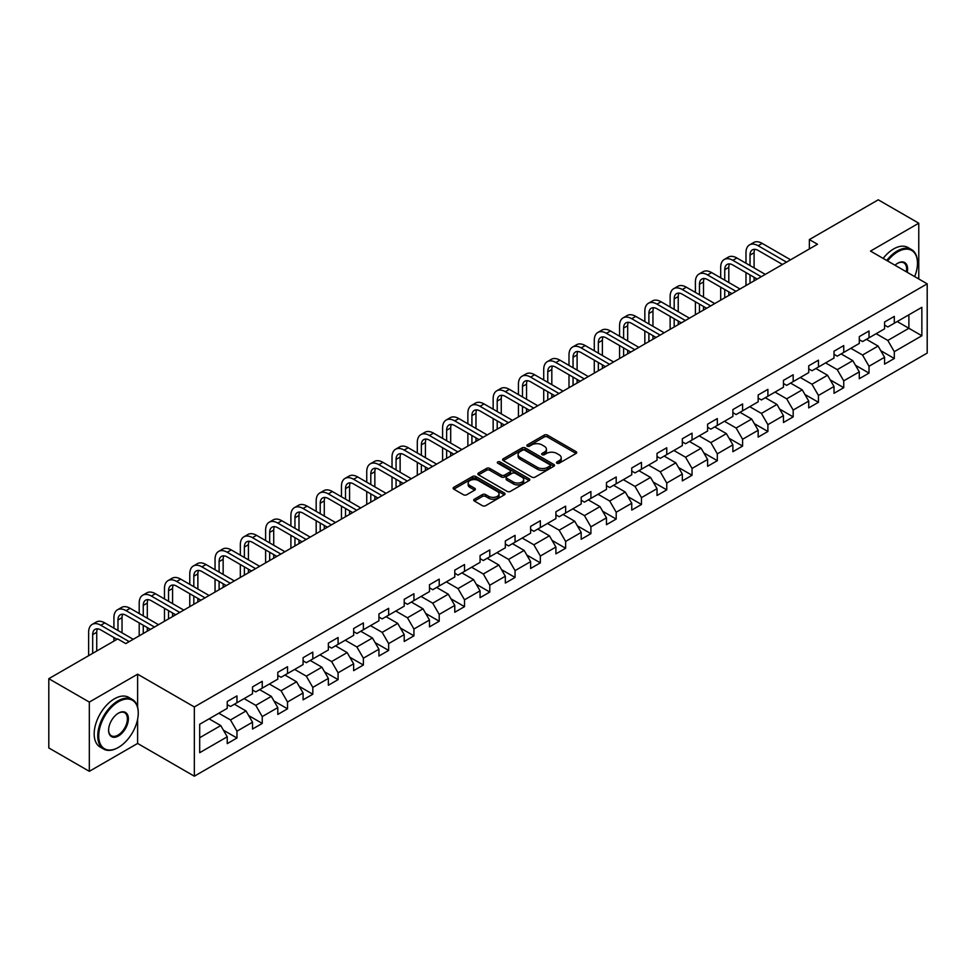 <?xml version="1.0" encoding="UTF-8"?>
<svg xmlns="http://www.w3.org/2000/svg" width="976" height="976" viewBox="0 0 976 976"><rect width="100%" height="100%" fill="white"/><g stroke="black" fill="none" stroke-linecap="round" stroke-linejoin="round"><path stroke-width="1.46" d="M556.918 463.234A1.574 0.915 0 0 0 559.15 463.234L576.047 453.474A2.245 1.293 0 0 0 576.706 452.559A2.245 1.293 0 0 0 576.047 451.632L547.414 435.101A2.245 1.293 0 0 0 544.242 435.101L527.333 444.861A1.574 0.915 0 0 0 526.869 445.507A1.574 0.915 0 0 0 527.333 446.154A1.574 0.915 0 0 0 529.565 446.154L531.749 444.885A7.198 4.16 0 0 1 541.936 444.885L544.315 446.264A7.198 4.16 0 0 1 546.426 449.204A7.198 4.16 0 0 1 544.315 452.144L542.131 453.401A1.574 0.915 0 0 0 541.668 454.047A1.574 0.915 0 0 0 542.131 454.694A1.574 0.915 0 0 0 544.352 454.694L546.548 453.425A7.198 4.16 0 0 1 556.723 453.425L559.114 454.804A7.198 4.16 0 0 1 561.224 457.744A7.198 4.16 0 0 1 559.114 460.684L556.918 461.941A1.574 0.915 0 0 0 556.466 462.587A1.574 0.915 0 0 0 556.918 463.234L556.918 461.941M474.397 499.212A2.245 1.293 0 0 0 473.738 500.127A2.245 1.293 0 0 0 474.397 501.042L482.437 505.69A2.245 1.293 0 0 0 485.621 505.69L504.385 494.844A2.245 1.293 0 0 0 505.043 493.929A2.245 1.293 0 0 0 504.385 493.014L475.751 476.483A2.245 1.293 0 0 0 472.567 476.483L453.803 487.317A2.245 1.293 0 0 0 453.145 488.232A2.245 1.293 0 0 0 453.803 489.159L463.502 494.759A2.245 1.293 0 0 0 466.687 494.759L474.714 490.123A2.245 1.293 0 0 0 475.373 489.196A2.245 1.293 0 0 0 474.714 488.281L469.907 485.499A6.015 3.477 0 0 1 468.151 483.047A6.015 3.477 0 0 1 471.859 479.838A6.015 3.477 0 0 1 478.423 480.595L497.272 491.477A6.015 3.477 0 0 1 499.029 493.929A6.015 3.477 0 0 1 495.32 497.138A6.015 3.477 0 0 1 488.756 496.381L485.621 494.576A2.245 1.293 0 0 0 482.437 494.576L474.397 499.212L474.397 501.042M137.616 674.196L89.316 702.086L48.8 678.686L48.8 747.933L89.316 771.321L137.616 743.444L194.334 776.188L194.334 706.953L137.616 674.196L137.616 707.063M918.77 278.965L918.77 223.199L870.482 251.088L927.2 283.833L194.334 706.953M918.77 223.199L878.254 199.812L809.372 239.571L809.372 248.929M48.8 678.686L117.681 638.926L125.782 643.599L817.485 244.256L809.372 239.571M531.908 477.118A2.245 1.293 0 0 0 535.092 477.118L553.856 466.284A2.245 1.293 0 0 0 554.514 465.369A2.245 1.293 0 0 0 553.856 464.454L525.222 447.911A2.245 1.293 0 0 0 522.05 447.911L503.274 458.757A2.245 1.293 0 0 0 502.616 459.672A2.245 1.293 0 0 0 503.274 460.587L531.908 477.118M498.419 463.576A1.574 0.915 0 0 1 500.017 463.795L529.09 480.582L510.35 491.404A2.245 1.293 0 0 1 507.166 491.404L478.533 474.873L486.573 470.273L486.573 468.395L478.533 473.031A2.245 1.293 0 0 0 477.874 473.958A2.245 1.293 0 0 0 478.533 474.873L478.533 473.031M486.573 470.273A2.245 1.293 0 0 1 489.757 470.273L489.757 468.395A2.245 1.293 0 0 0 486.573 468.395M489.757 468.395L501.371 475.105A2.245 1.293 0 0 0 504.543 475.105L509.875 472.03A2.245 1.293 0 0 0 510.533 471.103A2.245 1.293 0 0 0 509.875 470.188L497.784 463.21A1.574 0.915 0 0 1 497.321 462.563A1.574 0.915 0 0 1 498.297 461.721A1.574 0.915 0 0 1 500.017 461.916L529.126 478.728A2.245 1.293 0 0 1 529.785 479.643A2.245 1.293 0 0 1 529.126 480.57L529.126 478.728M194.334 776.188L927.2 353.08L927.2 283.833M223.431 730.207L236.961 738.015L236.961 731.183L252.516 722.203L252.516 729.035L262.239 723.423L262.239 716.591L277.794 707.6L277.794 714.432L287.53 708.82L287.53 701.988L303.085 693.009L303.085 699.841L312.808 694.229L312.808 687.397L328.363 678.405L328.363 685.237L338.086 679.625L338.086 672.793L353.641 663.814L353.641 670.646L363.377 665.034L363.377 658.202L378.932 649.223L378.932 656.043L388.655 650.431L388.655 643.599L404.21 634.62L404.21 641.452L413.934 635.84L413.934 629.008L429.489 620.028L429.489 626.86L439.212 621.236L439.212 614.416L454.779 605.425L454.779 612.257L464.503 606.645L464.503 599.813L480.058 590.834L480.058 597.666L489.781 592.054L489.781 585.222L505.336 576.23L505.336 583.062L515.06 577.45L515.06 570.618L530.627 561.639L530.627 568.471L540.35 562.859L540.35 556.027L555.905 547.036L555.905 553.868L565.629 548.256L565.629 541.424L581.184 532.445L581.184 539.277L590.907 533.665L590.907 526.833L606.474 517.853L606.474 524.673L616.198 519.061L616.198 512.229L631.753 503.25L631.753 510.082L641.476 504.47L641.476 497.638L657.031 488.659L657.031 495.491L666.754 489.867L666.754 483.047L682.322 474.055L682.322 480.887L692.045 475.275L692.045 468.443L707.6 459.464L707.6 466.296L717.323 460.684L717.323 453.852L732.878 444.861L732.878 451.693L742.602 446.081L742.602 439.249L758.169 430.27L758.169 437.102L767.892 431.49L767.892 424.658L783.447 415.666L783.447 422.498L793.171 416.886L793.171 410.054L808.726 401.075L808.726 407.907L818.449 402.295L818.449 395.463L834.016 386.484L834.016 393.304L843.74 387.692L843.74 380.86L859.295 371.88L859.295 378.712L869.018 373.1L869.018 366.268L884.573 357.289L884.573 364.121L894.297 358.497L894.297 351.677L921.856 335.768L921.856 307.318L908.888 314.809L908.888 328.278L921.856 335.768M236.961 738.015L227.237 743.627L227.237 736.795L199.69 752.703L199.69 724.265L227.237 708.356L227.237 701.524L236.961 695.912L236.961 702.744L252.516 693.753L252.516 686.921L262.239 681.309L262.239 688.141L277.794 679.162L277.794 672.33L287.53 666.718L287.53 673.55L303.085 664.558L303.085 657.726L312.808 652.114L312.808 658.946L328.363 649.967L328.363 643.135L338.086 637.523L338.086 644.355L353.641 635.364L353.641 628.544L363.377 622.92L363.377 629.752L378.932 620.773L378.932 613.941L388.655 608.329L388.655 615.161L404.21 606.181L404.21 599.349L413.934 593.737L413.934 600.557L429.489 591.578L429.489 584.746L439.212 579.134L439.212 585.966L454.779 576.987L454.779 570.155L464.503 564.543L464.503 571.375L480.058 562.383L480.058 555.551L489.781 549.939L489.781 556.771L505.336 547.792L505.336 540.96L515.06 535.348L515.06 542.18L530.627 533.189L530.627 526.357L540.35 520.745L540.35 527.577L555.905 518.598L555.905 511.766L565.629 506.154L565.629 512.986L581.184 503.994L581.184 497.174L590.907 491.55L590.907 498.382L606.474 489.403L606.474 482.571L616.198 476.959L616.198 483.791L631.753 474.812L631.753 467.98L641.476 462.368L641.476 469.188L657.031 460.208L657.031 453.376L666.754 447.764L666.754 454.596L682.322 445.617L682.322 438.785L692.045 433.173L692.045 440.005L707.6 431.014L707.6 424.182L717.323 418.57L717.323 425.402L732.878 416.423L732.878 409.591L742.602 403.979L742.602 410.811L758.169 401.819L758.169 394.987L767.892 389.375L767.892 396.207L783.447 387.228L783.447 380.396L793.171 374.784L793.171 381.616L808.726 372.625L808.726 365.805L818.449 360.181L818.449 367.013L834.016 358.033L834.016 351.201L843.74 345.589L843.74 352.421L859.295 343.442L859.295 336.61L869.018 330.998L869.018 337.818L884.573 328.839L884.573 322.007L894.297 316.395L894.297 323.227L921.856 307.318M234.362 704.233L246.037 710.967L230.482 719.959L218.807 713.224M227.237 704.611L230.482 706.478L236.961 702.744M230.482 719.959L236.961 731.183M246.037 710.967L252.516 722.203M259.653 689.642L271.316 696.376L255.761 705.355L244.085 698.621M252.516 690.008L255.761 691.886L262.239 688.141M255.761 705.355L262.239 716.591M271.316 696.376L277.794 707.6M284.931 675.038L296.594 681.785L281.039 690.764L269.376 684.03M277.794 675.416L281.039 677.283L287.53 673.55M281.039 690.764L287.53 701.988M296.594 681.785L303.085 693.009M310.209 660.447L321.885 667.181L306.318 676.161L294.654 669.426M303.085 660.825L306.318 662.692L312.808 658.946M306.318 676.161L312.808 687.397M321.885 667.181L328.363 678.405M335.5 645.844L347.163 652.59L331.608 661.569L319.933 654.835M328.363 646.222L331.608 648.101L338.086 644.355M331.608 661.569L338.086 672.793M347.163 652.59L353.641 663.814M360.778 631.252L372.442 637.987L356.887 646.978L345.223 640.232M353.641 631.631L356.887 633.497L363.377 629.752M356.887 646.978L363.377 658.202M372.442 637.987L378.932 649.223M386.057 616.661L397.732 623.396L382.165 632.375L370.502 625.64M378.932 617.027L382.165 618.906L388.655 615.161M382.165 632.375L388.655 643.599M397.732 623.396L404.21 634.62M411.347 602.058L423.011 608.792L407.456 617.784L395.78 611.037M404.21 602.436L407.456 604.303L413.934 600.557M407.456 617.784L413.934 629.008M423.011 608.792L429.489 620.028M436.626 587.467L448.289 594.201L432.734 603.18L421.071 596.446M429.489 587.833L432.734 589.711L439.212 585.966M432.734 603.18L439.212 614.416M448.289 594.201L454.779 605.425M461.904 572.863L473.58 579.598L458.012 588.589L446.349 581.855M454.779 573.241L458.012 575.108L464.503 571.375M458.012 588.589L464.503 599.813M473.58 579.598L480.058 590.834M487.195 558.272L498.858 565.006L483.303 573.986L471.628 567.251M480.058 558.638L483.303 560.517L489.781 556.771M483.303 573.986L489.781 585.222M498.858 565.006L505.336 576.23M512.473 543.669L524.136 550.415L508.581 559.394L496.918 552.66M505.336 544.047L508.581 545.913L515.06 542.18M508.581 559.394L515.06 570.618M524.136 550.415L530.627 561.639M537.752 529.077L549.427 535.812L533.86 544.791L522.197 538.057M530.627 529.456L533.86 531.322L540.35 527.577M533.86 544.791L540.35 556.027M549.427 535.812L555.905 547.036M563.042 514.474L574.705 521.221L559.15 530.2L547.475 523.465M555.905 514.852L559.15 516.731L565.629 512.986M559.15 530.2L565.629 541.424M574.705 521.221L581.184 532.445M588.321 499.883L599.984 506.617L584.429 515.609L572.766 508.862M581.184 500.261L584.429 502.128L590.907 498.382M584.429 515.609L590.907 526.833M599.984 506.617L606.474 517.853M613.599 485.292L625.274 492.026L609.707 501.005L598.044 494.271M606.474 485.658L609.707 487.536L616.198 483.791M609.707 501.005L616.198 512.229M625.274 492.026L631.753 503.25M638.89 470.688L650.553 477.423L634.998 486.414L623.322 479.667M631.753 471.066L634.998 472.933L641.476 469.188M634.998 486.414L641.476 497.638M650.553 477.423L657.031 488.659M664.168 456.097L675.831 462.831L660.276 471.811L648.613 465.076M657.031 456.463L660.276 458.342L666.754 454.596M660.276 471.811L666.754 483.047M675.831 462.831L682.322 474.055M689.446 441.494L701.122 448.228L685.555 457.219L673.891 450.485M682.322 441.872L685.555 443.738L692.045 440.005M685.555 457.219L692.045 468.443M701.122 448.228L707.6 459.464M714.725 426.902L726.4 433.637L710.845 442.616L699.17 435.882M707.6 427.268L710.845 429.147L717.323 425.402M710.845 442.616L717.323 453.852M726.4 433.637L732.878 444.861M740.015 412.299L751.679 419.046L736.124 428.025L724.46 421.29M732.878 412.677L736.124 414.544L742.602 410.811M736.124 428.025L742.602 439.249M751.679 419.046L758.169 430.27M765.294 397.708L776.969 404.442L761.402 413.421L749.739 406.687M758.169 398.086L761.402 399.953L767.892 396.207M761.402 413.421L767.892 424.658M776.969 404.442L783.447 415.666M790.572 383.104L802.248 389.851L786.693 398.83L775.017 392.096M783.447 383.483L786.693 385.361L793.171 381.616M786.693 398.83L793.171 410.054M802.248 389.851L808.726 401.075M815.863 368.513L827.526 375.248L811.971 384.239L800.308 377.492M808.726 368.891L811.971 370.758L818.449 367.013M811.971 384.239L818.449 395.463M827.526 375.248L834.016 386.484M841.141 353.922L852.817 360.656L837.249 369.636L825.586 362.901M834.016 354.288L837.249 356.167L843.74 352.421M837.249 369.636L843.74 380.86M852.817 360.656L859.295 371.88M866.42 339.319L878.095 346.053L862.54 355.044L850.865 348.298M859.295 339.697L862.54 341.563L869.018 337.818M862.54 355.044L869.018 366.268M878.095 346.053L884.573 357.289M897.212 321.543L908.888 328.278L887.818 340.441L876.143 333.707M884.573 325.093L887.818 326.972L894.297 323.227M887.818 340.441L894.297 351.677M89.316 702.086L89.316 771.321M199.69 737.734L220.747 725.571L209.084 718.836M220.747 725.571L227.237 736.795M880.767 350.689L894.297 358.497M855.488 365.28L869.018 373.1M830.198 379.884L843.74 387.692M804.919 394.475L818.449 402.295M779.641 409.078L793.171 416.886M754.35 423.669L767.892 431.49M729.072 438.273L742.602 446.081M703.794 452.864L717.323 460.684M678.515 467.467L692.045 475.275M653.225 482.059L666.754 489.867M627.946 496.65L641.476 504.47M602.668 511.253L616.198 519.061M577.377 525.844L590.907 533.665M552.099 540.448L565.629 548.256M526.82 555.039L540.35 562.859M501.53 569.642L515.06 577.45M476.251 584.234L489.781 592.054M450.973 598.837L464.503 606.645M425.682 613.428L439.212 621.236M400.404 628.019L413.934 635.84M375.126 642.623L388.655 650.431M349.835 657.214L363.377 665.034M324.557 671.817L338.086 679.625M299.278 686.409L312.808 694.229M273.988 701.012L287.53 708.82M248.709 715.603L262.239 723.423M137.616 743.444L137.616 719.3M557.552 463.454L559.114 462.551A7.198 4.16 0 0 0 561.224 459.611L561.224 457.744M546.426 449.204L546.426 451.071A7.198 4.16 0 0 1 544.315 454.011L542.754 454.914M576.047 451.632L576.047 453.474L547.414 436.98A2.245 1.293 0 0 0 544.242 436.98L527.967 446.374M553.831 466.296L525.222 449.79A2.245 1.293 0 0 0 522.05 449.79L503.299 460.611M549.891 466.003A1.574 0.915 0 0 0 550.342 465.369A1.574 0.915 0 0 0 549.891 464.722L524.746 450.217A1.574 0.915 0 0 0 522.526 450.217L520.22 451.546A7.198 4.16 0 0 0 518.11 454.487A7.198 4.16 0 0 0 520.22 457.427L537.398 467.345A7.198 4.16 0 0 0 547.573 467.345L549.891 466.003L549.891 467.882A1.574 0.915 0 0 0 550.342 467.236L550.342 465.369M518.11 454.487L518.11 456.353A7.198 4.16 0 0 0 520.22 459.293L520.22 457.427M549.891 467.882L547.573 469.212A7.198 4.16 0 0 1 537.398 469.212L520.22 459.293M489.757 470.273L501.371 476.971A2.245 1.293 0 0 0 504.543 476.971L509.875 473.897A2.245 1.293 0 0 0 510.533 472.982L510.533 471.103M513.413 482.059A6.015 3.477 0 0 0 519.976 482.815A6.015 3.477 0 0 0 523.685 479.606A6.015 3.477 0 0 0 521.928 477.142L515.279 473.311A2.245 1.293 0 0 0 512.107 473.311L506.776 476.386A2.245 1.293 0 0 0 506.117 477.301A2.245 1.293 0 0 0 506.776 478.228L513.413 482.059L513.413 483.925A6.015 3.477 0 0 0 519.976 484.682A6.015 3.477 0 0 0 523.685 481.473L523.685 479.606M506.117 477.301L506.117 479.179A2.245 1.293 0 0 0 506.776 480.094L506.776 478.228M513.413 483.925L506.776 480.094M499.029 493.929L499.029 495.796A6.015 3.477 0 0 1 495.32 499.017A6.015 3.477 0 0 1 488.756 498.26L485.621 496.442A2.245 1.293 0 0 0 482.437 496.442L474.434 501.066M468.151 483.047L468.151 484.913A6.015 3.477 0 0 0 469.907 487.378L469.907 485.499M474.714 488.281L474.714 490.123L469.907 487.378M504.36 494.869L475.751 478.35A2.245 1.293 0 0 0 472.567 478.35L453.828 489.171M745.981 263.227L745.981 252.747A17.19 9.919 60 0 1 749.544 244.878L753.594 242.548A17.19 9.919 60 0 1 762.183 243.39L790.572 259.787M749.544 244.878A17.19 9.919 60 0 1 758.132 245.732L786.522 262.129M782.471 264.459L758.132 250.417A11.456 6.612 -120 0 0 752.398 249.844A11.456 6.612 -120 0 0 750.032 255.09L750.032 265.57M754.802 249.319A11.456 6.612 -120 0 0 754.082 252.747L754.082 267.912M750.032 274.927L750.032 283.199M754.082 277.269L754.082 280.856M745.981 285.541L745.981 272.585M914.671 276.598A27.962 16.141 120 0 0 917.477 263.252A27.962 16.141 120 0 0 897.7 251.832A27.962 16.141 120 0 0 887.55 260.946M886.708 260.458A28.646 16.543 -60 0 1 897.212 250.991A28.646 16.543 -60 0 1 911.547 249.575A28.646 16.543 -60 0 1 917.477 262.69A28.646 16.543 -60 0 1 917.477 262.971M895.004 265.24A13.981 8.076 -60 0 1 897.7 263.252L897.7 263.252A13.981 8.076 -60 0 1 907.216 272.292M883.146 258.396A28.646 16.543 -60 0 1 893.65 248.929A28.646 16.543 -60 0 1 907.973 247.514L911.547 249.575M906.326 271.779A13.298 7.674 120 0 0 903.861 262.873A13.298 7.674 120 0 0 897.456 263.398M117.998 747.653L118.486 747.372A27.962 16.141 120 0 0 138.263 713.127A27.962 16.141 120 0 0 118.486 701.707A27.962 16.141 120 0 0 98.722 735.953A27.962 16.141 120 0 0 118.486 747.372L117.998 747.653A28.646 16.543 -60 0 1 103.676 749.068A28.646 16.543 -60 0 1 99.284 726.12A28.646 16.543 -60 0 1 117.998 700.866A28.646 16.543 -60 0 1 132.321 699.45A28.646 16.543 -60 0 1 138.263 712.565A28.646 16.543 -60 0 1 138.263 712.846M118.486 735.953A13.981 8.076 -60 0 1 108.604 730.243A13.981 8.076 -60 0 1 118.486 713.127L118.486 713.127A13.981 8.076 -60 0 1 128.381 718.836A13.981 8.076 -60 0 1 118.486 735.953M108.604 729.963A13.298 7.674 120 0 0 111.362 735.77A13.298 7.674 120 0 0 117.998 735.111A13.298 7.674 120 0 0 126.685 723.399A13.298 7.674 120 0 0 124.647 712.748A13.298 7.674 120 0 0 118.242 713.273M103.676 749.068L100.113 747.018A28.646 16.543 -60 0 1 95.721 724.058A28.646 16.543 -60 0 1 114.436 698.804A28.646 16.543 -60 0 1 128.759 697.389L132.321 699.45M720.691 277.831L720.691 267.351A17.19 9.919 60 0 1 724.253 259.482L728.303 257.139A17.19 9.919 60 0 1 736.904 257.993L765.294 274.378M724.253 259.482A17.19 9.919 60 0 1 732.854 260.324L761.243 276.72M757.193 279.063L732.854 265.008A11.456 6.612 -120 0 0 727.12 264.435A11.456 6.612 -120 0 0 724.741 269.681L724.741 280.161M729.511 263.91A11.456 6.612 -120 0 0 728.804 267.351L728.804 282.503M724.741 289.518L724.741 297.79M728.804 291.861L728.804 295.46M720.691 300.132L720.691 287.188M695.412 292.422L695.412 281.942A17.19 9.919 60 0 1 698.975 274.073L703.025 271.731A17.19 9.919 60 0 1 711.614 272.585L740.015 288.981M698.975 274.073A17.19 9.919 60 0 1 707.563 274.927L735.965 291.324M731.915 293.654L707.563 279.6A11.456 6.612 -120 0 0 701.842 279.038A11.456 6.612 -120 0 0 699.463 284.284L699.463 294.764M704.233 278.514A11.456 6.612 -120 0 0 703.513 281.942L703.513 297.107M699.463 304.122L699.463 312.393M703.513 306.464L703.513 310.051M695.412 314.736L695.412 301.779M670.134 307.025L670.134 296.545A17.19 9.919 60 0 1 673.696 288.676L677.747 286.334A17.19 9.919 60 0 1 686.335 287.188L714.725 303.573M673.696 288.676A17.19 9.919 60 0 1 682.285 289.518L710.674 305.915M706.624 308.257L682.285 294.203A11.456 6.612 -120 0 0 676.551 293.63A11.456 6.612 -120 0 0 674.184 298.876L674.184 309.355M678.954 293.105A11.456 6.612 -120 0 0 678.235 296.545L678.235 311.698M674.184 318.713L674.184 326.984M678.235 321.055L678.235 324.654M670.134 329.327L670.134 316.383M644.843 321.616L644.843 311.137A17.19 9.919 60 0 1 648.406 303.268L652.456 300.925A17.19 9.919 60 0 1 661.057 301.779L689.446 318.176M648.406 303.268A17.19 9.919 60 0 1 657.007 304.122L685.396 320.518M681.346 322.849L657.007 308.794A11.456 6.612 -120 0 0 651.273 308.233A11.456 6.612 -120 0 0 648.894 313.479L648.894 323.959M653.664 307.696A11.456 6.612 -120 0 0 652.956 311.137L652.956 326.301M648.894 333.316L648.894 341.588M652.956 335.646L652.956 339.245M644.843 343.918L644.843 330.974M619.565 336.208L619.565 325.74A17.19 9.919 60 0 1 623.127 317.859L627.178 315.529A17.19 9.919 60 0 1 635.766 316.383L664.168 332.767M623.127 317.859A17.19 9.919 60 0 1 631.716 318.713L660.118 335.11M656.067 337.452L631.716 323.398A11.456 6.612 -120 0 0 625.994 322.824A11.456 6.612 -120 0 0 623.615 328.07L623.615 338.55M628.385 322.3A11.456 6.612 -120 0 0 627.666 325.74L627.666 340.892M623.615 347.907L623.615 356.179M627.666 350.25L627.666 353.837M619.565 358.521L619.565 345.565M594.286 350.811L594.286 340.331A17.19 9.919 60 0 1 597.849 332.462L601.899 330.12A17.19 9.919 60 0 1 610.488 330.974L638.89 347.371M597.849 332.462A17.19 9.919 60 0 1 606.438 333.316L634.827 349.701M630.777 352.043L606.438 337.989A11.456 6.612 -120 0 0 600.704 337.428A11.456 6.612 -120 0 0 598.337 342.674L598.337 353.153M603.107 336.891A11.456 6.612 -120 0 0 602.387 340.331L602.387 355.484M598.337 362.511L598.337 370.782M602.387 364.841L602.387 368.44M594.286 373.113L594.286 360.168M568.996 365.402L568.996 354.922A17.19 9.919 60 0 1 572.558 347.053L576.609 344.723A17.19 9.919 60 0 1 585.21 345.565L613.599 361.962M572.558 347.053A17.19 9.919 60 0 1 581.159 347.907L609.549 364.304M605.498 366.647L581.159 352.592A11.456 6.612 -120 0 0 575.425 352.019A11.456 6.612 -120 0 0 573.058 357.265L573.058 367.745M577.816 351.494A11.456 6.612 -120 0 0 577.109 354.922L577.109 370.087M573.058 377.102L573.058 385.374M577.109 379.444L577.109 383.031M568.996 387.716L568.996 374.76M543.717 380.006L543.717 369.526A17.19 9.919 60 0 1 547.28 361.657L551.33 359.314A17.19 9.919 60 0 1 559.919 360.168L588.321 376.565M547.28 361.657A17.19 9.919 60 0 1 555.869 362.511L584.27 378.895M580.22 381.238L555.869 367.183A11.456 6.612 -120 0 0 550.147 366.622A11.456 6.612 -120 0 0 547.768 371.868L547.768 382.348M552.538 366.085A11.456 6.612 -120 0 0 551.818 369.526L551.818 384.678M547.768 391.705L547.768 399.965M551.818 394.036L551.818 397.635M543.717 402.307L543.717 389.363M518.439 394.597L518.439 384.117A17.19 9.919 60 0 1 522.001 376.248L526.052 373.918A17.19 9.919 60 0 1 534.641 374.76L563.042 391.156M522.001 376.248A17.19 9.919 60 0 1 530.59 377.102L558.98 393.499M554.929 395.829L530.59 381.787A11.456 6.612 -120 0 0 524.856 381.213A11.456 6.612 -120 0 0 522.489 386.459L522.489 396.939M527.26 380.689A11.456 6.612 -120 0 0 526.54 384.117L526.54 399.282M522.489 406.297L522.489 414.568M526.54 408.639L526.54 412.226M518.439 416.911L518.439 403.954M493.148 409.2L493.148 398.72A17.19 9.919 60 0 1 496.711 390.851L500.761 388.509A17.19 9.919 60 0 1 509.362 389.363L537.752 405.748M496.711 390.851A17.19 9.919 60 0 1 505.312 391.705L533.701 408.09M529.651 410.432L505.312 396.378A11.456 6.612 -120 0 0 499.578 395.805A11.456 6.612 -120 0 0 497.211 401.051L497.211 411.53M501.969 395.28A11.456 6.612 -120 0 0 501.261 398.72L501.261 413.873M497.211 420.888L497.211 429.159M501.261 423.23L501.261 426.829M493.148 431.502L493.148 418.558M467.87 423.791L467.87 413.312A17.19 9.919 60 0 1 471.432 405.443L475.483 403.1A17.19 9.919 60 0 1 484.084 403.954L512.473 420.351M471.432 405.443A17.19 9.919 60 0 1 480.021 406.297L508.423 422.693M504.372 425.024L480.021 410.969A11.456 6.612 -120 0 0 474.299 410.408A11.456 6.612 -120 0 0 471.92 415.654L471.92 426.134M476.691 409.883A11.456 6.612 -120 0 0 475.971 413.312L475.971 428.476M471.92 435.491L471.92 443.763M475.971 437.834L475.971 441.42M467.87 446.105L467.87 433.149M442.592 438.395L442.592 427.915A17.19 9.919 60 0 1 446.154 420.046L450.204 417.704A17.19 9.919 60 0 1 458.793 418.558L487.195 434.942M446.154 420.046A17.19 9.919 60 0 1 454.743 420.888L483.132 437.285M479.082 439.627L454.743 425.573A11.456 6.612 -120 0 0 449.009 424.999A11.456 6.612 -120 0 0 446.642 430.245L446.642 440.725M451.412 424.475A11.456 6.612 -120 0 0 450.692 427.915L450.692 443.067M446.642 450.082L446.642 458.354M450.692 452.425L450.692 456.024M442.592 460.696L442.592 447.752M417.301 452.986L417.301 442.506A17.19 9.919 60 0 1 420.863 434.637L424.914 432.295A17.19 9.919 60 0 1 433.515 433.149L461.904 449.546M420.863 434.637A17.19 9.919 60 0 1 429.464 435.491L457.854 451.888M453.803 454.218L429.464 440.164A11.456 6.612 -120 0 0 423.73 439.603A11.456 6.612 -120 0 0 421.364 444.849L421.364 455.328M426.122 439.066A11.456 6.612 -120 0 0 425.414 442.506L425.414 457.671M421.364 464.686L421.364 472.957M425.414 467.016L425.414 470.615M417.301 475.288L417.301 462.343M392.023 467.577L392.023 457.11A17.19 9.919 60 0 1 395.585 449.241L399.635 446.898A17.19 9.919 60 0 1 408.236 447.752L436.626 464.137M395.585 449.241A17.19 9.919 60 0 1 404.174 450.082L432.575 466.479M428.525 468.822L404.174 454.767A11.456 6.612 -120 0 0 398.452 454.194A11.456 6.612 -120 0 0 396.073 459.44L396.073 469.92M400.843 453.669A11.456 6.612 -120 0 0 400.123 457.11L400.123 472.262M396.073 479.277L396.073 487.549M400.123 481.619L400.123 485.206M392.023 489.891L392.023 476.935M366.744 482.181L366.744 471.701A17.19 9.919 60 0 1 370.307 463.832L374.357 461.489A17.19 9.919 60 0 1 382.946 462.343L411.347 478.74M370.307 463.832A17.19 9.919 60 0 1 378.895 464.686L407.285 481.07M403.234 483.413L378.895 469.358A11.456 6.612 -120 0 0 373.161 468.797A11.456 6.612 -120 0 0 370.795 474.043L370.795 484.523M375.565 468.26A11.456 6.612 -120 0 0 374.845 471.701L374.845 486.853M370.795 493.88L370.795 502.152M374.845 496.211L374.845 499.81M366.744 504.482L366.744 491.538M341.454 496.772L341.454 486.292A17.19 9.919 60 0 1 345.016 478.423L349.066 476.093A17.19 9.919 60 0 1 357.667 476.935L386.057 493.331M345.016 478.423A17.19 9.919 60 0 1 353.617 479.277L382.006 495.674M377.956 498.016L353.617 483.962A11.456 6.612 -120 0 0 347.883 483.388A11.456 6.612 -120 0 0 345.516 488.634L345.516 499.114M350.286 482.864A11.456 6.612 -120 0 0 349.567 486.292L349.567 501.457M345.516 508.472L345.516 516.743M349.567 510.814L349.567 514.401M341.454 519.086L341.454 506.129M316.175 511.375L316.175 500.895A17.19 9.919 60 0 1 319.738 493.026L323.788 490.684A17.19 9.919 60 0 1 332.389 491.538L360.778 507.935M319.738 493.026A17.19 9.919 60 0 1 328.326 493.88L356.728 510.265M352.678 512.607L328.326 498.553A11.456 6.612 -120 0 0 322.605 497.992A11.456 6.612 -120 0 0 320.226 503.238L320.226 513.718M324.996 497.455A11.456 6.612 -120 0 0 324.276 500.895L324.276 516.048M320.226 523.075L320.226 531.334M324.276 525.405L324.276 529.004M316.175 533.677L316.175 520.733M290.897 525.966L290.897 515.487A17.19 9.919 60 0 1 294.459 507.618L298.51 505.287A17.19 9.919 60 0 1 307.098 506.129L335.5 522.526M294.459 507.618A17.19 9.919 60 0 1 303.048 508.472L331.45 524.868M327.387 527.211L303.048 513.156A11.456 6.612 -120 0 0 297.314 512.583A11.456 6.612 -120 0 0 294.947 517.829L294.947 528.309M299.717 512.058A11.456 6.612 -120 0 0 298.998 515.487L298.998 530.651M294.947 537.666L294.947 545.938M298.998 540.009L298.998 543.595M290.897 548.28L290.897 535.324M265.618 540.57L265.618 530.09A17.19 9.919 60 0 1 269.169 522.221L273.219 519.879A17.19 9.919 60 0 1 281.82 520.733L310.209 537.117M269.169 522.221A17.19 9.919 60 0 1 277.77 523.075L306.159 539.46M302.109 541.802L277.77 527.748A11.456 6.612 -120 0 0 272.036 527.174A11.456 6.612 -120 0 0 269.669 532.42L269.669 542.9M274.439 526.65A11.456 6.612 -120 0 0 273.719 530.09L273.719 545.242M269.669 552.257L269.669 560.529M273.719 554.6L273.719 558.199M265.618 562.871L265.618 549.927M240.328 555.161L240.328 544.681A17.19 9.919 60 0 1 243.89 536.812L247.941 534.47A17.19 9.919 60 0 1 256.542 535.324L284.931 551.721M243.89 536.812A17.19 9.919 60 0 1 252.479 537.666L280.881 554.063M276.83 556.393L252.479 542.339A11.456 6.612 -120 0 0 246.757 541.778A11.456 6.612 -120 0 0 244.378 547.024L244.378 557.503M249.148 541.253A11.456 6.612 -120 0 0 248.429 544.681L248.429 559.846M244.378 566.861L244.378 575.132M248.429 569.203L248.429 572.79M240.328 577.475L240.328 564.518M215.049 569.764L215.049 559.285A17.19 9.919 60 0 1 218.612 551.416L222.662 549.073A17.19 9.919 60 0 1 231.251 549.927L259.653 566.312M218.612 551.416A17.19 9.919 60 0 1 227.201 552.257L255.602 568.654M251.54 570.997L227.201 556.942A11.456 6.612 -120 0 0 221.479 556.369A11.456 6.612 -120 0 0 219.1 561.615L219.1 572.095M223.87 555.844A11.456 6.612 -120 0 0 223.15 559.285L223.15 574.437M219.1 581.452L219.1 589.724M223.15 583.794L223.15 587.393M215.049 592.066L215.049 579.122M189.771 584.356L189.771 573.876A17.19 9.919 60 0 1 193.321 566.007L197.372 563.664A17.19 9.919 60 0 1 205.973 564.518L234.362 580.915M193.321 566.007A17.19 9.919 60 0 1 201.922 566.861L230.312 583.258M226.261 585.588L201.922 571.533A11.456 6.612 -120 0 0 196.188 570.972A11.456 6.612 -120 0 0 193.821 576.218L193.821 586.698M198.592 570.435A11.456 6.612 -120 0 0 197.872 573.876L197.872 589.04M193.821 596.055L193.821 604.327M197.872 598.386L197.872 601.985M189.771 606.657L189.771 593.713M164.48 598.947L164.48 588.479A17.19 9.919 60 0 1 168.043 580.61L172.093 578.268A17.19 9.919 60 0 1 180.694 579.122L209.084 595.506M168.043 580.61A17.19 9.919 60 0 1 176.644 581.452L205.033 597.849M200.983 600.191L176.644 586.137A11.456 6.612 -120 0 0 170.91 585.563A11.456 6.612 -120 0 0 168.531 590.809L168.531 601.289M173.301 585.039A11.456 6.612 -120 0 0 172.581 588.479L172.581 603.632M168.531 610.647L168.531 618.918M172.581 612.989L172.581 616.576M164.48 621.261L164.48 608.304M139.202 613.55L139.202 603.07A17.19 9.919 60 0 1 142.764 595.201L146.815 592.859A17.19 9.919 60 0 1 155.404 593.713L183.805 610.11M142.764 595.201A17.19 9.919 60 0 1 151.353 596.055L179.755 612.44M175.692 614.782L151.353 600.728A11.456 6.612 -120 0 0 145.631 600.167A11.456 6.612 -120 0 0 143.252 605.413L143.252 615.893M148.023 599.63A11.456 6.612 -120 0 0 147.303 603.07L147.303 618.223M143.252 625.25L143.252 633.522M147.303 627.58L147.303 631.179M139.202 635.852L139.202 622.908M113.924 628.141L113.924 617.662A17.19 9.919 60 0 1 117.474 609.793L121.524 607.462A17.19 9.919 60 0 1 130.125 608.304L158.515 624.701M117.474 609.793A17.19 9.919 60 0 1 126.075 610.647L154.464 627.043M150.414 629.386L126.075 615.331A11.456 6.612 -120 0 0 120.341 614.758A11.456 6.612 -120 0 0 117.974 620.004L117.974 630.484M122.744 614.233A11.456 6.612 -120 0 0 122.024 617.662L122.024 632.826M113.924 641.098L113.924 637.499M88.633 655.689L88.633 632.265A17.19 9.919 60 0 1 92.195 624.396L96.246 622.054A17.19 9.919 60 0 1 104.847 622.908L133.236 639.304M92.195 624.396A17.19 9.919 60 0 1 100.796 625.25L129.186 641.635M117.035 639.304L100.796 629.923A11.456 6.612 -120 0 0 95.062 629.361A11.456 6.612 -120 0 0 92.683 634.607L92.683 653.359M97.454 628.825A11.456 6.612 -120 0 0 96.734 632.265L96.734 651.016M559.114 462.551L559.114 460.684M542.131 454.694L542.131 453.401M544.315 454.011L544.315 452.144M527.333 446.154L527.333 444.861M544.242 436.98L544.242 435.101M547.414 436.98L547.414 435.101M503.274 460.587L503.274 458.757M522.05 449.79L522.05 447.911M525.222 449.79L525.222 447.911M553.856 466.284L553.856 464.454M537.398 469.212L537.398 467.345M547.573 469.212L547.573 467.345M501.371 476.971L501.371 475.105M504.543 476.971L504.543 475.105M509.875 473.897L509.875 472.03M500.017 463.795L500.017 461.916M482.437 496.442L482.437 494.576M485.621 496.442L485.621 494.576M488.756 498.26L488.756 496.381M453.803 489.159L453.803 487.317M472.567 478.35L472.567 476.483M475.751 478.35L475.751 476.483M504.385 494.844L504.385 493.014M762.183 243.39L758.132 245.732M754.082 252.747L750.032 255.09M736.904 257.993L732.854 260.324M728.804 267.351L724.741 269.681M711.614 272.585L707.563 274.927M703.513 281.942L699.463 284.284M686.335 287.188L682.285 289.518M678.235 296.545L674.184 298.876M661.057 301.779L657.007 304.122M652.956 311.137L648.894 313.479M635.766 316.383L631.716 318.713M627.666 325.74L623.615 328.07M610.488 330.974L606.438 333.316M602.387 340.331L598.337 342.674M585.21 345.565L581.159 347.907M577.109 354.922L573.058 357.265M559.919 360.168L555.869 362.511M551.818 369.526L547.768 371.868M534.641 374.76L530.59 377.102M526.54 384.117L522.489 386.459M509.362 389.363L505.312 391.705M501.261 398.72L497.211 401.051M484.084 403.954L480.021 406.297M475.971 413.312L471.92 415.654M458.793 418.558L454.743 420.888M450.692 427.915L446.642 430.245M433.515 433.149L429.464 435.491M425.414 442.506L421.364 444.849M408.236 447.752L404.174 450.082M400.123 457.11L396.073 459.44M382.946 462.343L378.895 464.686M374.845 471.701L370.795 474.043M357.667 476.935L353.617 479.277M349.567 486.292L345.516 488.634M332.389 491.538L328.326 493.88M324.276 500.895L320.226 503.238M307.098 506.129L303.048 508.472M298.998 515.487L294.947 517.829M281.82 520.733L277.77 523.075M273.719 530.09L269.669 532.42M256.542 535.324L252.479 537.666M248.429 544.681L244.378 547.024M231.251 549.927L227.201 552.257M223.15 559.285L219.1 561.615M205.973 564.518L201.922 566.861M197.872 573.876L193.821 576.218M180.694 579.122L176.644 581.452M172.581 588.479L168.531 590.809M155.404 593.713L151.353 596.055M147.303 603.07L143.252 605.413M130.125 608.304L126.075 610.647M122.024 617.662L117.974 620.004M104.847 622.908L100.796 625.25M96.734 632.265L92.683 634.607"/></g></svg>
